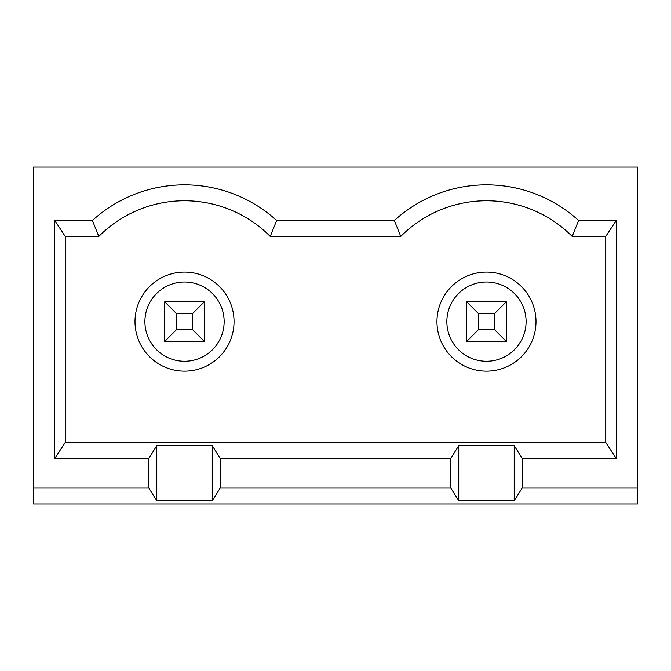 <?xml version="1.0" encoding="UTF-8"?>
<svg xmlns="http://www.w3.org/2000/svg" width="671" height="671" viewBox="0 0 671 671"><rect width="100%" height="100%" fill="white"/><g stroke="black" fill="none" stroke-linecap="round" stroke-linejoin="round"><path stroke-width="1.01" d="M486.475 282.005A39.623 39.623 90 0 0 452.162 341.447A39.623 39.623 90 0 0 520.788 341.447A39.623 39.623 90 0 0 486.475 282.005M494.401 313.709L478.549 313.709L466.664 301.816L466.664 341.447L466.664 301.816L506.286 301.816L506.286 341.447L466.664 341.447L478.549 329.553L494.401 329.553L494.401 313.709L506.286 301.816M65.246 236.435L98.805 236.435L92.413 220.507L54.77 220.507L65.246 236.435L65.246 442.491L605.754 442.491L605.754 236.435L572.204 236.435L578.587 220.507L616.23 220.507L616.23 458.419L522.139 458.419L514.212 445.678L458.738 445.678L450.811 458.419L220.189 458.419L212.262 445.678L156.788 445.678L156.788 500.801L148.861 488.06L33.55 488.06L33.55 503.913L637.45 503.913L637.45 167.087L33.55 167.087L33.55 488.06M65.246 442.491L54.77 458.419L148.861 458.419L156.788 445.678M616.23 458.419L605.754 442.491L605.754 236.435L616.23 220.507M176.599 329.553L192.451 329.553L192.451 313.709L176.599 313.709L176.599 329.553L164.714 341.447L164.714 301.816L204.336 301.816L204.336 341.447L164.714 341.447L164.714 301.816L176.599 313.709M204.336 341.447L192.451 329.553M148.861 458.419L148.861 488.06M156.788 500.801L212.262 500.801L220.189 488.06L450.811 488.06L458.738 500.801L514.212 500.801L522.139 488.06L637.45 488.06M212.262 445.678L212.262 500.801M450.811 458.419L450.811 488.06M458.738 445.678L458.738 500.801M511.377 203.363A120.855 120.855 -90 0 1 572.195 236.435A120.855 120.855 90 0 0 400.755 236.435L270.245 236.435L276.637 220.507A136.783 136.783 90 0 0 92.413 220.507M54.77 458.419L54.77 220.507M506.286 341.447L494.401 329.553M276.637 220.507L394.363 220.507A136.783 136.783 -90 0 1 578.587 220.507M522.139 458.419L522.139 488.06M220.189 458.419L220.189 488.06M400.755 236.435L394.363 220.507M98.805 236.435A120.855 120.855 -90 0 1 270.245 236.435A120.855 120.855 90 0 0 209.419 203.363M184.525 272.099A49.537 49.537 90 0 0 141.631 346.395A49.537 49.537 90 0 0 227.419 346.395A49.537 49.537 90 0 0 184.525 272.099M486.475 272.099A49.537 49.537 90 0 0 443.581 346.395A49.537 49.537 90 0 0 529.369 346.395A49.537 49.537 90 0 0 486.475 272.099M192.451 313.709L204.336 301.816M184.525 282.005A39.623 39.623 90 0 0 150.212 341.447A39.623 39.623 90 0 0 218.838 341.447A39.623 39.623 90 0 0 184.525 282.005M514.212 445.678L514.212 500.801M478.549 313.709L478.549 329.553"/></g></svg>

